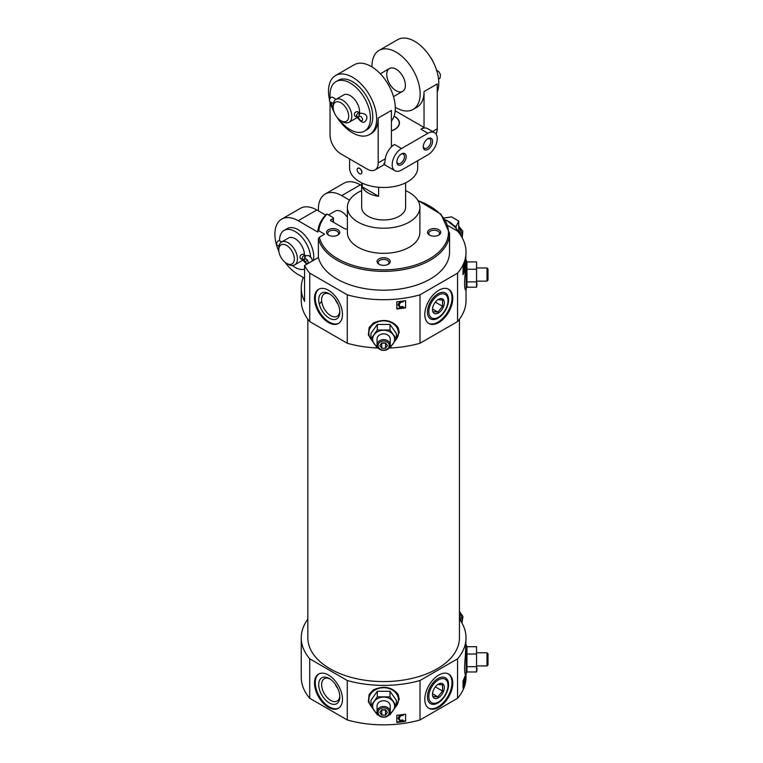 <?xml version="1.0" encoding="UTF-8"?>
<svg xmlns="http://www.w3.org/2000/svg" width="763" height="763" viewBox="0 0 763 763"><rect width="100%" height="100%" fill="white"/><g stroke="black" fill="none" stroke-linecap="round" stroke-linejoin="round"><path stroke-width="1.14" d="M305.734 255.71L302.873 254.155C300.403 254.67 299.554 256.13 300.345 258.533L302.663 259.878L306.707 264.265M278.781 249.892A10.987 6.342 60 0 1 286.545 245.409A10.987 6.342 60 0 1 294.318 258.857A10.987 6.342 60 0 1 286.545 263.349A10.987 6.342 60 0 1 278.781 249.892L278.781 248.099A13.181 7.611 60 0 1 281.509 242.062L288.5 238.027A13.181 7.611 60 0 1 295.09 238.676A13.181 7.611 60 0 1 304.408 255.042M302.797 259.954A13.181 7.611 60 0 1 301.681 260.86L294.69 264.895A13.181 7.611 60 0 1 288.099 264.246L286.545 263.349M281.509 242.062A13.181 7.611 60 0 1 288.099 242.72A13.181 7.611 60 0 1 296.712 254.337A13.181 7.611 60 0 1 294.69 264.895M278.915 251.618A32.952 19.027 60 0 1 281.719 219.105A32.952 19.027 60 0 1 298.199 220.745L317.837 232.076L317.837 231.113C318.467 225.009 321.337 219.343 326.44 214.117M333.469 222.271L333.469 218.046A1.097 0.629 180 0 0 333.154 217.598L327.098 214.107L326.297 214.537M317.837 231.179L318.886 230.893L324.609 234.193L319.373 237.217L318.39 238.676A65.914 38.055 0 0 0 388.31 271.256A65.914 38.055 0 0 0 449.55 233.297L441.004 214.279L417.838 200.345M429.474 235.09A6.59 3.805 0 0 0 438.792 235.09A6.59 3.805 0 0 0 438.792 229.711A6.59 3.805 0 0 0 429.474 229.711A6.59 3.805 0 0 0 429.474 235.09L429.474 235.09M361.672 190.636A36.252 20.925 0 0 0 347.394 207.288L347.394 232.4A36.252 20.925 0 0 0 358.009 247.202A36.252 20.925 0 0 0 397.513 251.742A36.252 20.925 0 0 0 419.888 232.4L419.888 207.288A36.252 20.925 0 0 0 405.611 190.636M347.394 228.747A2.194 1.268 180 0 1 344.494 228.633L330.818 220.745A1.097 0.629 180 0 1 330.818 219.849L333.154 218.495A1.097 0.629 180 0 0 333.469 218.046M378.982 264.246A6.59 3.805 0 0 0 388.3 264.246A6.59 3.805 0 0 0 388.3 258.857A6.59 3.805 0 0 0 378.982 258.857A6.59 3.805 0 0 0 378.982 264.246L378.982 264.246M328.491 235.09A6.59 3.805 0 0 0 337.809 235.09A6.59 3.805 0 0 0 337.809 229.711A6.59 3.805 0 0 0 328.491 229.711A6.59 3.805 0 0 0 328.491 235.09L328.491 235.09M281.719 219.105L300.364 208.347A32.952 19.027 60 0 1 316.836 209.978L325.572 215.023M301.251 288.013L301.251 300.565A82.385 47.564 0 0 0 309.721 321.576L309.721 273.135A82.385 47.564 0 0 1 304.571 265.495L304.571 301.375A82.385 47.564 180 0 1 301.251 288.013A82.385 47.564 180 0 1 303.293 277.503L298.199 274.556A32.952 19.027 60 0 1 285.124 262.367M349.559 200.164L341.7 195.624A32.952 19.027 -120 0 0 325.219 193.993A32.952 19.027 -120 0 0 318.448 210.903M325.219 193.993L343.865 183.234A32.952 19.027 60 0 1 360.336 184.865L361.672 185.638M304.571 265.495L318.39 257.512A65.914 38.055 0 0 0 388.31 290.093A65.914 38.055 0 0 0 449.55 252.133L449.55 233.297M309.721 273.135L347.26 294.814A82.385 47.564 0 0 0 420.022 294.814L457.562 273.135A82.385 47.564 0 0 0 466.031 252.133A82.385 47.564 0 0 0 457.562 231.132L448.291 225.781M318.39 257.512L318.39 238.676M466.946 666.671L466.946 671.974L476.56 671.974L477.018 669.323L476.56 666.671L466.946 666.671L466.946 646.709L465.544 643.858M467.166 671.44L465.544 674.835C464.333 673.328 464.286 666.948 465.392 655.665L466.031 637.82A82.385 47.564 0 0 0 459.44 619.175M466.031 674.425L466.031 677.286A82.385 47.564 0 0 1 457.562 698.288L457.562 658.822A82.385 47.564 0 0 0 466.031 637.82M464.972 683.104A82.385 47.564 180 0 1 463.046 688.178L463.046 680.997A82.385 47.564 0 0 0 464.972 675.923L464.972 683.104L464.371 683.104M389.225 712.423A5.579 4.559 0 0 1 380.851 716.362A5.579 4.559 0 0 1 380.851 708.474A5.579 4.559 0 0 1 389.225 712.423M385.544 715.112L381.738 715.112L379.84 712.423L381.738 709.733L385.544 709.733L387.451 712.423L385.544 715.112L385.544 710.038L381.738 710.038L381.738 715.112M372.582 708.312L368.367 701.807L369.13 694.406L373.431 689.8C383.856 685.412 392.096 686.948 398.152 694.406M457.562 698.288L420.022 719.957A82.385 47.564 0 0 1 347.26 719.957L347.26 680.501A82.385 47.564 0 0 0 420.022 680.501L457.562 658.822M420.022 719.957L420.022 680.501M405.611 721.331A82.385 47.564 180 0 1 396.827 722.447L396.827 715.265A82.385 47.564 0 0 0 405.611 714.158L405.611 721.331M466.946 281.881L466.946 287.193L476.56 287.193L477.018 284.532L476.56 281.881L466.946 281.881L466.946 261.928L465.544 259.067M467.166 286.65L465.544 290.045C464.333 288.548 464.286 282.157 465.392 270.884L466.031 252.133M466.031 289.644L466.031 300.565A82.385 47.564 0 0 1 457.562 321.576L457.562 273.135M464.972 269.616A82.385 47.564 180 0 1 463.046 274.69L463.046 267.508A82.385 47.564 0 0 0 464.972 262.434L464.972 269.616L464.371 269.616M389.225 345.572A5.579 4.559 0 0 1 380.851 349.521A5.579 4.559 0 0 1 380.851 341.624A5.579 4.559 0 0 1 389.225 345.572M385.544 348.262L381.738 348.262L379.84 345.572L381.738 342.883L385.544 342.883L387.451 345.572L385.544 348.262L385.544 343.188L381.738 343.188L381.738 348.262M372.582 341.462L368.367 334.957L369.13 327.556L373.431 322.949C383.856 318.562 392.096 320.098 398.152 327.556L399.24 332.315L394.7 341.462M378.21 348.033A82.385 47.564 0 0 1 347.26 343.245L347.26 294.814M389.082 348.033A82.385 47.564 0 0 0 420.022 343.245L420.022 294.814M405.611 307.842A82.385 47.564 180 0 1 396.827 308.958L396.827 301.776A82.385 47.564 0 0 0 405.611 300.67L405.611 307.842M307.842 619.175A82.385 47.564 0 0 0 301.251 637.82L301.251 677.286A82.385 47.564 0 0 0 309.721 698.288L309.721 658.822L347.26 680.501M301.251 637.82A82.385 47.564 0 0 0 309.721 658.822M464.076 681.092L464.076 679.051L463.761 681.702L464.257 681.101M464.076 267.603L464.076 265.562L463.761 268.214L464.257 267.613L463.589 267.603M400.356 721.55A81.507 47.058 180 0 1 396.827 721.932L396.827 715.265M402.273 721.302A81.507 47.058 180 0 0 405.611 720.806L405.611 714.158M400.356 308.061A81.507 47.058 180 0 1 396.827 308.443L396.827 301.776M402.273 307.813A81.507 47.058 180 0 0 405.611 307.317L405.611 300.67M347.26 719.957L309.721 698.288M307.842 319.211L307.842 637.82A75.795 43.758 0 0 0 330.045 668.76A75.795 43.758 0 0 0 412.649 678.25A75.795 43.758 0 0 0 459.44 637.82L459.44 319.211M457.562 321.576L420.022 343.245M347.26 343.245L309.721 321.576M347.394 207.288A36.252 20.925 0 0 0 358.009 222.09A36.252 20.925 0 0 0 397.513 226.621A36.252 20.925 0 0 0 419.888 207.288M361.672 182.843L361.672 207.288A21.974 12.685 0 0 0 368.109 216.253A21.974 12.685 0 0 0 392.048 219.01A21.974 12.685 0 0 0 405.611 207.288L405.611 182.843M398.105 718.632L398.391 717.287C399.45 715.351 401.061 714.702 403.236 715.341L400.499 715.894L399.087 718.641L400.174 720.777L403.369 720.758L400.375 721.55L398.124 718.498M398.391 717.287L398.124 718.107M399.087 718.431L400.174 720.386L402.883 719.938L403.369 720.758M398.105 305.143L398.391 303.798C399.45 301.862 401.061 301.213 403.236 301.852L400.499 302.406L399.087 305.152L400.174 307.289L403.369 307.27L400.375 308.061L398.124 305.009M398.391 303.798L398.124 304.618M399.087 304.942L400.174 306.898L402.883 306.449L403.369 307.27M463.046 685.155L463.99 684.421L464.057 682.16L463.618 682.713L463.046 681.941M463.046 271.666L463.99 270.932L464.057 268.671L463.618 269.225L463.046 268.452M463.58 681.168L464.152 681.168L464.123 684.554L463.275 686.328L463.99 684.421M464.257 678.126L464.076 679.051M463.618 682.713L463.046 682.046M463.122 685.002L463.799 685.002M463.046 685.25L463.675 685.25M463.046 685.412L463.561 685.412M463.58 267.679L464.152 267.679L464.123 271.065L463.275 272.83L463.99 270.932M464.257 264.637L464.076 265.562M463.618 269.225L463.046 268.557M463.122 271.514L463.799 271.514M463.046 271.762L463.675 271.762M463.046 271.924L463.561 271.924M452.774 298.323A19.771 11.416 -60 0 1 444.142 318.228A19.771 11.416 -60 0 1 428.901 323.522A19.771 11.416 -60 0 1 428.901 300.689A19.771 11.416 -60 0 1 448.682 289.272A19.771 11.416 -60 0 1 452.774 298.323M328.491 290.255A19.771 11.416 60 0 1 341.404 307.68A19.771 11.416 60 0 1 338.381 323.522A19.771 11.416 60 0 1 318.6 312.105A19.771 11.416 60 0 1 318.6 289.272A19.771 11.416 60 0 1 328.491 290.255M452.774 683.114A19.771 11.416 -60 0 1 444.142 703.009A19.771 11.416 -60 0 1 428.901 708.312A19.771 11.416 -60 0 1 428.901 685.479A19.771 11.416 -60 0 1 448.682 674.063A19.771 11.416 -60 0 1 452.774 683.114M328.491 675.045A19.771 11.416 60 0 1 341.404 692.461A19.771 11.416 60 0 1 338.381 708.312A19.771 11.416 60 0 1 318.6 696.896A19.771 11.416 60 0 1 318.6 674.063A19.771 11.416 60 0 1 328.491 675.045M338.762 323.283A19.771 11.416 60 0 1 319.382 311.657A19.771 11.416 60 0 1 319.001 289.063M329.273 293.755L329.273 293.755A14.936 8.622 60 0 1 339.831 312.048A14.936 8.622 60 0 1 329.273 318.152A14.936 8.622 60 0 1 318.705 299.849A14.936 8.622 60 0 1 329.273 293.755M339.802 311.161A12.885 7.439 60 0 1 337.303 316.187A12.885 7.439 60 0 1 324.275 308.834A12.885 7.439 60 0 1 324.418 293.869A12.885 7.439 60 0 1 330.026 294.222M337.999 304.122A12.361 7.134 60 0 1 335.215 299.306M448.282 289.063A19.771 11.416 -60 0 1 452.001 297.875A19.771 11.416 -60 0 1 443.618 317.503A19.771 11.416 -60 0 1 428.529 323.283M448.577 299.849A14.936 8.622 -60 0 1 438.019 318.152A14.936 8.622 -60 0 1 427.452 312.048A14.936 8.622 -60 0 1 438.019 293.755A14.936 8.622 -60 0 1 448.577 299.849M338.762 708.074A19.771 11.416 60 0 1 319.382 696.447A19.771 11.416 60 0 1 319.001 673.853M329.273 678.536L329.273 678.536A14.936 8.622 60 0 1 339.831 696.838A14.936 8.622 60 0 1 329.273 702.933A14.936 8.622 60 0 1 318.705 684.64A14.936 8.622 60 0 1 329.273 678.536L329.273 678.536M339.802 695.951A12.885 7.439 60 0 1 337.303 700.968A12.885 7.439 60 0 1 324.275 693.615A12.885 7.439 60 0 1 324.418 678.66A12.885 7.439 60 0 1 330.026 679.003M337.999 688.913A12.361 7.134 60 0 1 335.215 684.087M448.282 673.853A19.771 11.416 -60 0 1 452.001 682.666A19.771 11.416 -60 0 1 443.618 702.294A19.771 11.416 -60 0 1 428.529 708.074M448.577 684.64A14.936 8.622 -60 0 1 438.019 702.933A14.936 8.622 -60 0 1 427.452 696.838A14.936 8.622 -60 0 1 438.019 678.536A14.936 8.622 -60 0 1 448.577 684.64M370.961 338.963L370.961 333.421L377.304 324.447L389.988 324.447L396.331 333.421L396.331 338.963L389.988 329.998L377.304 329.998L370.961 338.963L377.304 347.938M377.304 329.998L377.304 324.447M389.988 329.998L389.988 324.447M389.988 347.938L396.331 338.963M377.342 346.583A10.987 8.965 0 0 1 374.128 343.712A10.987 8.965 0 0 1 374.128 334.747A10.987 8.965 0 0 1 383.646 330.265A10.987 8.965 0 0 1 393.155 334.747A10.987 8.965 0 0 1 393.155 343.712A10.987 8.965 0 0 1 389.941 346.583M390.236 344.99A6.59 5.379 0 0 1 383.646 350.37A6.59 5.379 0 0 1 377.056 344.99A6.59 5.379 0 0 1 383.646 339.611A6.59 5.379 0 0 1 390.236 344.99L390.236 339.23A6.59 5.379 0 0 0 383.646 333.851A6.59 5.379 0 0 0 377.056 339.23L377.056 344.99M476.56 281.881L476.56 261.928L466.946 261.928M476.56 261.928L476.56 287.193M476.56 269.253L466.946 269.253M486.994 267.966L486.994 281.146L488.005 280.135L488.005 268.977L486.994 267.966L477.018 267.966M370.961 705.813L370.961 700.262L377.304 691.297L389.988 691.297L396.331 700.262L396.331 705.813L389.988 696.848L377.304 696.848L370.961 705.813L377.304 714.788M377.304 696.848L377.304 691.297M389.988 696.848L389.988 691.297M389.988 714.788L396.331 705.813M377.342 713.424A10.987 8.965 0 0 1 374.128 710.563A10.987 8.965 0 0 1 374.128 701.598A10.987 8.965 0 0 1 383.646 697.105A10.987 8.965 0 0 1 393.155 701.598A10.987 8.965 0 0 1 393.155 710.563A10.987 8.965 0 0 1 389.941 713.424M390.236 711.841A6.59 5.379 0 0 1 383.646 717.22A6.59 5.379 0 0 1 377.056 711.841A6.59 5.379 0 0 1 383.646 706.452A6.59 5.379 0 0 1 390.236 711.841L390.236 706.08A6.59 5.379 0 0 0 383.646 700.701A6.59 5.379 0 0 0 377.056 706.08L377.056 711.841M476.56 666.671L476.56 646.709L466.946 646.709M476.56 646.709L476.56 671.974M476.56 654.034L466.946 654.034M486.994 652.756L486.994 665.937L488.005 664.926L488.005 653.767L486.994 652.756L477.018 652.756M279.554 240.707A21.974 12.685 60 0 1 284.103 230.416L287.212 228.623A21.974 12.685 60 0 1 298.199 229.711A21.974 12.685 60 0 1 313.335 260.441M303.293 277.503L304.571 278.237M347.394 217.302A13.181 7.611 -120 0 0 341.7 211.771A13.181 7.611 -120 0 0 335.11 211.122L328.519 214.928M438.334 235.338A5.398 3.119 0 0 0 439.536 233.373A5.398 3.119 0 0 0 434.128 230.254A5.398 3.119 0 0 0 428.73 233.373A5.398 3.119 0 0 0 429.931 235.338M337.351 235.338A5.398 3.119 0 0 0 338.553 233.373A5.398 3.119 0 0 0 333.154 230.254A5.398 3.119 0 0 0 327.747 233.373A5.398 3.119 0 0 0 328.958 235.338M387.842 264.484A5.398 3.119 0 0 0 389.044 262.52A5.398 3.119 0 0 0 383.646 259.401A5.398 3.119 0 0 0 378.238 262.52A5.398 3.119 0 0 0 379.44 264.484M284.103 230.416A21.974 12.685 60 0 1 295.09 231.504A21.974 12.685 60 0 1 310.56 256.778M304.571 269.129A21.974 12.685 60 0 1 292.343 265.514M303.722 259.258A2.527 1.459 120 0 0 303.722 259.964L305.667 258.838M305.19 255.5A2.527 1.459 120 0 0 303.245 256.177A2.527 1.459 120 0 0 302.148 258.714L303.722 259.964M281.719 241.947L279.649 240.755A2.527 1.459 120 0 0 277.131 242.214A2.527 1.459 120 0 0 277.131 245.133L278.943 246.182M304.78 261.947L305.038 261.814A5.694 3.281 60 0 0 302.148 258.714A5.694 3.281 -120 0 0 304.99 259A5.694 3.281 -120 0 0 305.038 258.972A2.527 1.459 60 0 1 305.076 258.953A2.527 1.459 60 0 1 307.603 260.412A2.527 1.459 60 0 1 307.603 263.33A2.527 1.459 60 0 1 305.038 261.814L307.565 260.355M305.61 255.729A2.527 2.06 58.3 0 0 305.038 258.972L305.105 258.934M312.439 260.956L311.571 258.104L308.643 255.51L305.486 255.805L304.78 258.409A2.527 2.06 57.4 0 0 305.038 258.972L304.99 259M307.565 260.345L304.628 262.014M321.69 301.299A69.204 39.953 0 0 0 319.325 304.351M378.62 196.32A21.974 12.685 180 0 1 368.109 192.934A21.974 12.685 180 0 1 362.253 186.868L378.62 196.32L378.62 187.269M362.253 186.868L362.253 183.12M391.409 130.759A15.556 8.984 0 0 0 394.643 116.625A15.556 8.984 0 0 0 394.042 116.3M361.128 173.859L361.271 173.783C362.52 172.066 361.948 170.235 359.564 168.27L357.837 168.156A3.3 1.898 60 0 1 359.487 168.318A3.3 1.898 60 0 1 361.633 171.217A3.3 1.898 60 0 1 361.128 173.859A3.3 1.898 60 0 1 359.487 173.697A3.3 1.898 60 0 1 357.332 170.788A3.3 1.898 60 0 1 357.837 168.156M349.588 158.923L349.588 167.822A34.058 19.657 0 0 0 359.564 181.728A34.058 19.657 0 0 0 396.674 185.991A34.058 19.657 0 0 0 417.695 167.822L417.695 160.716M427.48 138.952A5.398 3.119 -60 0 1 429.779 138.885A5.398 3.119 -60 0 1 429.779 145.123A5.398 3.119 -60 0 1 424.381 148.241A5.398 3.119 -60 0 1 423.274 146.219M329.521 99.753A34.058 19.657 60 0 1 335.548 75.547A34.058 19.657 60 0 1 352.573 77.235A34.058 19.657 60 0 1 374.814 107.24A34.058 19.657 60 0 1 369.597 134.526L371.152 133.63A34.058 19.657 60 0 0 378.2 118.046L391.409 110.416L391.409 146.296L394.519 144.503A13.181 7.611 -60 0 0 385.325 158.78C384.619 164.636 384.161 166.143 383.951 163.292M378.2 118.046L378.2 162.891A15.384 8.879 60 0 1 375.024 169.93A15.384 8.879 60 0 1 367.327 169.167L340.918 153.916A15.384 8.879 60 0 1 330.045 135.08L330.045 101.861M395.282 107.259A34.058 19.657 -120 0 0 396.073 107.726A34.058 19.657 -120 0 0 413.098 109.414L416.979 107.173A34.058 19.657 -120 0 0 424.037 91.579L437.237 83.959L437.237 128.804A15.384 8.879 60 0 1 435.959 133.973M401.51 170.063L427.919 154.813A13.181 7.611 120 0 0 436.531 143.196A13.181 7.611 120 0 0 434.509 132.638A13.181 7.611 120 0 0 427.919 133.287L401.51 148.537A13.181 7.611 120 0 0 392.897 160.154A13.181 7.611 120 0 0 394.919 170.721A13.181 7.611 120 0 0 401.51 170.063M427.919 133.287L420.928 129.252A13.181 7.611 -60 0 1 427.518 128.604L434.509 132.638M369.597 134.526A34.058 19.657 60 0 1 336.96 117.197M334.232 112.476A34.058 19.657 60 0 1 329.988 101.641M335.548 75.547L354.185 64.779A34.058 19.657 60 0 1 371.209 66.467A34.058 19.657 60 0 1 392.373 93.22A34.058 19.657 60 0 1 391.409 121.079M413.098 109.414A34.058 19.657 -120 0 0 413.098 70.091A34.058 19.657 -120 0 0 379.039 50.434L397.685 39.666A34.058 19.657 60 0 1 414.71 41.355A34.058 19.657 60 0 1 437.237 91.989M379.039 50.434A34.058 19.657 -120 0 0 372.001 66.934M420.928 129.252L424.037 127.459L424.037 91.579M391.409 130.912A15.794 9.118 0 0 0 399.43 122.977A15.794 9.118 0 0 0 394.099 116.138M424.037 127.459L395.177 110.797M432.554 131.513L437.237 128.804A13.181 7.611 60 0 1 435.787 133.735M401.51 153.916A6.59 3.805 -60 0 1 406.164 156.606A6.59 3.805 -60 0 1 401.51 164.684A6.59 3.805 -60 0 1 396.846 161.994A6.59 3.805 -60 0 1 401.51 153.916L401.51 153.916M427.919 138.675A6.59 3.805 -60 0 1 432.583 141.365A6.59 3.805 -60 0 1 427.919 149.434A6.59 3.805 -60 0 1 423.255 146.744A6.59 3.805 -60 0 1 427.919 138.675L427.919 138.675M396.073 90.683A13.181 7.611 -120 0 0 402.664 91.341A13.181 7.611 -120 0 0 404.686 80.773A13.181 7.611 -120 0 0 396.073 69.156A13.181 7.611 -120 0 0 389.483 68.508A13.181 7.611 -120 0 0 387.461 79.066A13.181 7.611 -120 0 0 396.073 90.683M401.061 154.202A5.398 3.119 -60 0 1 403.369 154.136A5.398 3.119 -60 0 1 403.369 160.373A5.398 3.119 -60 0 1 397.962 163.492A5.398 3.119 -60 0 1 396.865 161.47M333.154 107.278A10.987 6.342 60 0 1 340.918 102.795A10.987 6.342 60 0 1 348.691 116.243A10.987 6.342 60 0 1 340.918 120.735A10.987 6.342 60 0 1 333.154 107.278L333.154 105.485A13.181 7.611 60 0 1 335.882 99.448L343.646 94.965A13.181 7.611 60 0 1 350.246 95.613A13.181 7.611 60 0 1 359.516 112.848M357.322 117.464A13.181 7.611 60 0 1 356.836 117.798L349.063 122.28A13.181 7.611 60 0 1 342.473 121.632L340.918 120.735M335.882 99.448A13.181 7.611 60 0 1 342.473 100.106A13.181 7.611 60 0 1 351.085 111.722A13.181 7.611 60 0 1 349.063 122.28M360.107 113.096L357.246 111.541C354.776 112.056 353.927 113.515 354.719 115.919L356.912 117.187M330.255 98.236A28.565 16.49 60 0 1 335.958 81.651A28.565 16.49 60 0 1 350.246 83.062A28.565 16.49 60 0 1 368.901 108.232A28.565 16.49 60 0 1 364.523 131.112A28.565 16.49 60 0 1 339.163 119.486M333.355 109.424A28.565 16.49 60 0 1 330.961 102.204M335.958 81.651L338.295 80.296A28.565 16.49 60 0 1 352.573 81.717A28.565 16.49 60 0 1 371.228 106.887A28.565 16.49 60 0 1 366.85 129.767L364.523 131.112M430.322 56.996A10.987 6.342 60 0 1 433.05 61.717M359.564 112.886A2.527 1.459 120 0 0 357.618 113.563A2.527 1.459 120 0 0 356.521 116.1A2.527 1.459 120 0 0 356.521 116.119L356.521 116.119A5.694 3.281 -120 0 0 359.363 116.386A5.694 3.281 -120 0 0 359.411 116.358L359.411 116.358A2.527 1.459 60 0 1 359.449 116.338A2.527 1.459 60 0 1 361.977 117.798A2.527 1.459 60 0 1 361.977 120.716A2.527 1.459 60 0 1 359.411 119.2L359.001 119.419C362.492 123.482 365.096 123.205 366.812 118.58C367.432 115.146 365.115 113.353 359.859 113.191L359.154 115.795A2.527 2.06 57.4 0 0 359.411 116.358L359.478 116.319M336.092 99.333L332.477 97.244A2.527 1.459 120 0 0 329.95 98.704A2.527 1.459 120 0 0 329.95 101.622L333.317 103.568M359.983 113.115A2.527 2.06 58.3 0 0 359.411 116.358L359.363 116.386M359.001 119.419L357.036 117.283A2.527 1.459 120 0 1 356.521 116.119A5.694 3.281 60 0 1 359.411 119.209M459.44 618.593A18.674 10.777 60 0 1 460.108 620.119M444.18 218.008L451.515 216.873L458.697 221.022L456.064 226.678L453.356 225.114A18.674 10.777 -120 0 1 455.492 227.498L446.908 220.497L446.107 220.965M458.697 232.324L458.697 221.022M446.069 220.888L446.832 220.45A21.536 12.427 60 0 1 446.87 220.469A21.536 12.427 60 0 1 446.908 220.497M458.315 232.028L455.492 227.498A18.674 10.777 -120 0 1 456.064 228.232A18.674 10.777 60 0 1 458.992 232.896M446.832 220.45L445.506 219.963M446.87 220.469L448.892 221.642A18.674 10.777 60 0 1 453.356 225.114M456.064 228.232L456.064 226.678M458.697 229.959A8.345 4.816 60 0 1 460.947 235.681M458.697 227.679A8.345 4.816 60 0 1 462.073 237.56M459.44 615.96A8.345 4.816 60 0 1 461.005 621.464M459.44 613.347A8.345 4.816 60 0 1 461.892 622.923M438.401 317.236A13.553 7.821 120 0 0 447.986 300.307A13.553 7.821 120 0 0 438.305 295.167A13.553 7.821 120 0 0 428.825 311.59A13.553 7.821 120 0 0 438.115 317.398A13.553 7.821 120 0 0 438.401 317.236M438.401 313.002A8.364 4.826 120 0 0 444.314 302.758A8.364 4.826 120 0 0 438.401 299.344A8.364 4.826 120 0 0 432.497 309.587A8.364 4.826 120 0 0 438.401 313.002M433.212 311.666L437.876 312.086L442.53 306.287L442.53 300.069L437.876 299.659M432.554 309.005L437.876 312.086M435.33 302.119L442.53 306.287M438.401 702.027A13.553 7.821 120 0 0 447.986 685.098A13.553 7.821 120 0 0 438.305 679.957A13.553 7.821 120 0 0 428.825 696.381A13.553 7.821 120 0 0 438.115 702.189A13.553 7.821 120 0 0 438.401 702.027M438.401 697.783A8.364 4.826 120 0 0 444.314 687.549A8.364 4.826 120 0 0 438.401 684.134A8.364 4.826 120 0 0 432.497 694.378A8.364 4.826 120 0 0 438.401 697.783M433.212 696.457L437.876 696.867L442.53 691.068L442.53 684.859L437.876 684.44M432.554 693.796L437.876 696.867M435.33 686.91L442.53 691.068M302.148 258.714A2.527 1.459 120 0 0 302.663 259.878M327.098 214.107A64.817 37.416 0 0 0 318.886 230.893M319.373 237.217A64.817 37.416 0 0 0 418.629 263.903A64.817 37.416 0 0 0 418.048 200.688M316.836 209.978L298.199 220.745M360.336 184.865L341.7 195.624M466.174 674.149L466.174 644.544M466.174 289.358L466.174 259.754M371.686 340.098A14.802 12.084 0 0 1 379.049 321.481A14.802 12.084 0 0 1 398.448 332.973A14.802 12.084 0 0 1 395.596 340.098M371.686 706.948A14.802 12.084 0 0 1 379.049 688.331A14.802 12.084 0 0 1 398.448 699.824A14.802 12.084 0 0 1 395.596 706.948M330.818 220.745L330.818 219.849M333.154 222.09L333.154 218.495M385.325 158.78L378.2 162.891M401.51 148.537L394.519 144.503M463.589 681.092L464.257 681.092M463.046 682.78L463.522 682.78M463.046 269.291L463.522 269.291M486.994 281.146L477.018 281.146M394.7 708.312L399.24 699.166L398.152 694.397M486.994 665.937L477.018 665.937M384.314 164.56L375.024 169.93M394.919 170.721L384.285 164.579M393.508 96.624L402.664 91.341M380.327 73.792L389.483 68.508M438.591 79.381L440.137 77.902L440.394 74.421L438.715 71.541L436.608 70.225M462.187 237.779L462.798 231.17L458.697 226.048M461.939 623.009L462.96 616.571L459.44 611.306M447.986 300.307L447.957 299.401M438.115 317.398L437.313 317.837M447.986 685.098L447.957 684.192M438.115 702.189L437.313 702.618"/></g></svg>
